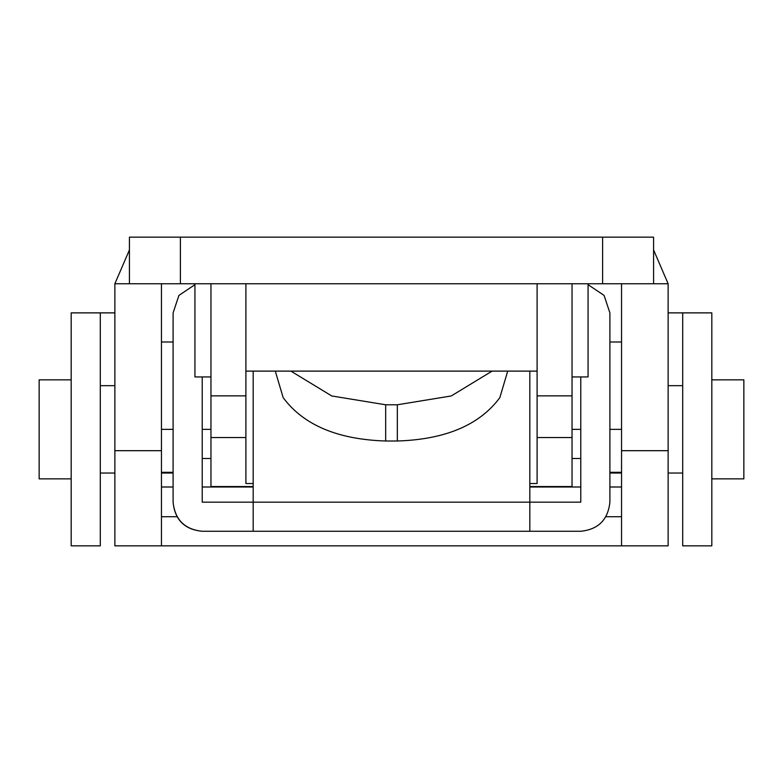 <?xml version="1.0" encoding="UTF-8"?>
<svg xmlns="http://www.w3.org/2000/svg" width="783" height="783" viewBox="0 0 783 783"><rect width="100%" height="100%" fill="white"/><g stroke="black" fill="none" stroke-linecap="round" stroke-linejoin="round"><path stroke-width="1.17" d="M39.15 380.195L39.15 478.863L71.184 478.863M711.816 478.863L743.85 478.863L743.85 379.853L711.816 379.853M588.062 283.759L588.062 376.936L572.04 376.936M210.96 376.936L194.938 376.936L194.938 283.759M173.102 473.04L161.455 473.04M621.545 473.04L609.898 473.04M580.78 458.476L572.04 458.476M210.96 458.476L202.22 458.476M173.102 472.315L161.455 472.315M621.545 472.315L609.898 472.315M668.134 312.877L682.698 312.877L682.698 545.839L711.816 545.839L711.816 312.877L682.698 312.877M114.866 312.877L100.302 312.877L100.302 545.839L71.184 545.839L71.184 312.877L100.302 312.877M621.545 516.711L605.993 516.711M177.007 516.711L161.455 516.711M668.134 545.839L114.866 545.839M602.616 283.759L602.616 237.161L653.58 237.161L653.58 283.759L129.43 283.759L129.43 237.161L180.384 237.161L180.384 283.759M507.717 371.113L499.828 397.656C479.509 425.042 445.341 439.488 397.324 441.005L385.676 441.005C337.659 439.488 303.491 425.042 283.172 397.656L275.283 371.113M397.324 441.005L397.324 404.782L451.243 395.963L492.115 371.113M290.885 371.113L331.757 395.963L385.676 404.782L385.676 441.005M602.616 237.161L180.384 237.161M397.324 404.782L385.676 404.782M529.817 371.113L529.817 531.275L253.183 531.275L253.183 502.157L202.22 502.157L202.22 376.936M253.183 371.113L253.183 502.157L580.78 502.157L580.78 376.936M194.938 284.679L178.935 295.387L173.102 312.877L178.935 295.387L194.938 284.679M588.062 284.679L604.065 295.387L609.898 312.877L604.065 295.387L588.062 284.679M529.817 531.275L580.78 531.275C598.339 529.425 608.048 519.716 609.898 502.157L609.898 312.877M173.102 502.157C174.824 519.843 184.534 529.543 202.22 531.275C184.661 529.425 174.952 519.716 173.102 502.157L173.102 312.877M253.183 531.275L202.22 531.275M653.58 249.924L668.134 283.759L653.58 249.924M129.43 249.914L114.866 283.759L114.866 545.839L114.866 450.685L161.455 450.685L161.455 545.839L161.455 283.759M129.43 283.759L114.866 283.759M621.545 283.759L621.545 545.839L621.545 450.685L668.134 450.685L668.134 545.839L668.134 283.759L653.58 283.759M245.901 283.759L245.901 483.522L253.183 483.522M537.099 283.759L537.099 483.522L529.817 483.522M210.96 283.759L210.96 486.546L253.183 486.546M572.04 283.759L572.04 486.546L529.817 486.546M572.04 437.54L537.099 437.54M245.901 437.54L210.96 437.54M621.545 486.997L609.898 486.997M580.78 486.997L529.817 486.997M253.183 486.997L202.22 486.997M173.102 486.997L161.455 486.997M572.04 395.865L537.099 395.865M245.901 395.865L210.96 395.865M39.15 379.853L71.184 379.853M100.302 385.676L114.866 385.676M114.866 473.04L100.302 473.04M161.455 341.995L173.102 341.995M609.898 341.995L621.545 341.995M161.455 429.358L173.102 429.358M202.22 429.358L210.96 429.358M572.04 429.358L580.78 429.358M609.898 429.358L621.545 429.358M682.698 385.676L668.134 385.676M668.134 473.04L682.698 473.04M245.901 371.113L537.099 371.113"/></g></svg>
